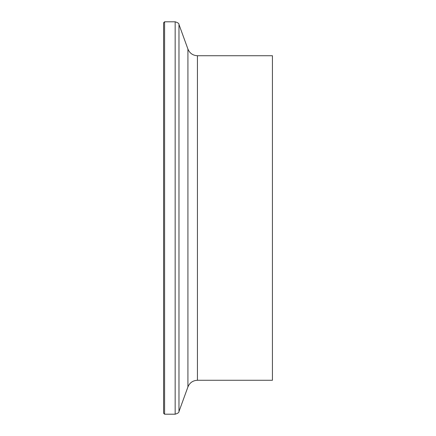 <?xml version="1.0" encoding="UTF-8"?>
<svg xmlns="http://www.w3.org/2000/svg" width="436" height="436" viewBox="0 0 436 436"><rect width="100%" height="100%" fill="white"/><g stroke="black" fill="none" stroke-linecap="round" stroke-linejoin="round"><path stroke-width="0.65" d="M163.571 218L163.571 22.814L164.585 21.8L164.585 414.2L163.571 413.186L163.571 218M197.437 55.726L197.437 380.274L272.429 380.274L272.429 55.726L197.437 55.726C192.87 55.492 189.698 53.274 187.921 49.061L178.973 24.465C179.098 23.5 177.828 22.612 175.163 21.8L164.585 21.8M197.437 380.274C192.87 380.508 189.698 382.726 187.921 386.939L178.973 411.535C179.098 412.5 177.828 413.388 175.163 414.2L175.163 21.8M178.973 411.535L178.973 24.465M187.921 386.939L187.921 49.061M175.163 414.2L164.585 414.2"/></g></svg>
